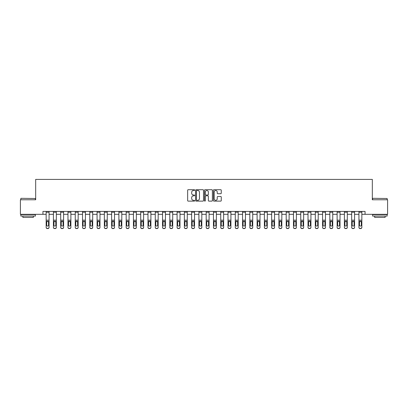 <?xml version="1.0" encoding="UTF-8"?>
<svg xmlns="http://www.w3.org/2000/svg" width="408" height="408" viewBox="0 0 408 408"><rect width="100%" height="100%" fill="white"/><g stroke="black" fill="none" stroke-linecap="round" stroke-linejoin="round"><path stroke-width="0.61" d="M194.687 190.102A0.398 0.398 0 0 0 194.29 189.705L188.221 189.705A0.571 0.571 0 0 0 187.649 190.276L187.649 200.558A0.571 0.571 0 0 0 188.221 201.129L194.29 201.129A0.398 0.398 0 0 0 194.687 200.731A0.398 0.398 0 0 0 194.29 200.328L193.504 200.328A1.826 1.826 0 0 1 191.678 198.502L191.678 197.645A1.826 1.826 0 0 1 193.504 195.815L194.29 195.815A0.398 0.398 0 0 0 194.687 195.417A0.398 0.398 0 0 0 194.29 195.019L193.504 195.019A1.826 1.826 0 0 1 191.678 193.188L191.678 192.331A1.826 1.826 0 0 1 193.504 190.505L194.29 190.505A0.398 0.398 0 0 0 194.687 190.102M220.692 193.734A0.571 0.571 0 0 0 221.264 193.162L221.264 190.276A0.571 0.571 0 0 0 220.692 189.705L213.955 189.705A0.571 0.571 0 0 0 213.384 190.276L213.384 200.558A0.571 0.571 0 0 0 213.955 201.129L220.692 201.129A0.571 0.571 0 0 0 221.264 200.558L221.264 197.074A0.571 0.571 0 0 0 220.692 196.503L217.811 196.503A0.571 0.571 0 0 0 217.24 197.074L217.24 198.803A1.53 1.53 0 0 1 215.71 200.328A1.53 1.53 0 0 1 214.18 198.803L214.18 192.03A1.53 1.53 0 0 1 215.71 190.505A1.53 1.53 0 0 1 217.24 192.03L217.24 193.162A0.571 0.571 0 0 0 217.811 193.734L220.692 193.734M42.952 214.328L20.4 214.328L20.4 199.782L35.675 199.782L35.675 179.413L372.325 179.413L372.325 199.782L387.6 199.782L387.6 214.328L365.048 214.328L365.048 211.421L42.952 211.421L42.952 214.328L46.15 214.328M203.5 190.276A0.571 0.571 0 0 0 202.929 189.705L196.187 189.705A0.571 0.571 0 0 0 195.616 190.276L195.616 200.558A0.571 0.571 0 0 0 196.187 201.129L202.929 201.129A0.571 0.571 0 0 0 203.5 200.558L203.5 190.276M205.071 189.705L211.813 189.705A0.571 0.571 0 0 1 212.384 190.276L212.384 200.558A0.571 0.571 0 0 1 211.813 201.129L208.927 201.129A0.571 0.571 0 0 1 208.355 200.558L208.355 196.386A0.571 0.571 0 0 0 207.784 195.815L205.872 195.815A0.571 0.571 0 0 0 205.3 196.386L205.3 200.731A0.398 0.398 0 0 1 204.898 201.129A0.398 0.398 0 0 1 204.5 200.731L204.5 190.276A0.571 0.571 0 0 1 205.071 189.705M49.062 214.328L53.422 214.328M56.335 214.328L60.7 214.328M63.607 214.328L67.973 214.328M70.885 214.328L75.245 214.328M78.157 214.328L82.523 214.328M85.43 214.328L89.796 214.328M92.703 214.328L97.068 214.328M99.98 214.328L104.346 214.328M107.253 214.328L111.619 214.328M114.526 214.328L118.891 214.328M121.803 214.328L126.169 214.328M129.076 214.328L133.441 214.328M136.349 214.328L140.714 214.328M143.626 214.328L147.987 214.328M150.899 214.328L155.264 214.328M158.171 214.328L162.537 214.328M165.449 214.328L169.81 214.328M172.722 214.328L177.087 214.328M179.994 214.328L184.36 214.328M187.267 214.328L191.632 214.328M194.545 214.328L198.91 214.328M201.817 214.328L206.183 214.328M209.09 214.328L213.455 214.328M216.368 214.328L220.733 214.328M223.64 214.328L228.006 214.328M230.913 214.328L235.278 214.328M238.19 214.328L242.551 214.328M245.463 214.328L249.829 214.328M252.736 214.328L257.101 214.328M260.013 214.328L264.374 214.328M267.286 214.328L271.651 214.328M274.559 214.328L278.924 214.328M281.831 214.328L286.197 214.328M289.109 214.328L293.474 214.328M296.381 214.328L300.747 214.328M303.654 214.328L308.02 214.328M310.932 214.328L315.297 214.328M318.204 214.328L322.57 214.328M325.477 214.328L329.843 214.328M332.755 214.328L337.115 214.328M340.027 214.328L344.393 214.328M347.3 214.328L351.665 214.328M354.577 214.328L358.938 214.328M361.85 214.328L365.048 214.328M196.819 190.505A0.398 0.398 0 0 0 196.416 190.903L196.416 199.93A0.398 0.398 0 0 0 196.819 200.328L197.645 200.328A1.826 1.826 0 0 0 199.471 198.502L199.471 192.331A1.826 1.826 0 0 0 197.645 190.505L196.819 190.505M208.355 192.061A1.53 1.53 0 0 0 206.825 190.531A1.53 1.53 0 0 0 205.3 192.061L205.3 194.448A0.571 0.571 0 0 0 205.872 195.019L207.784 195.019A0.571 0.571 0 0 0 208.355 194.448L208.355 192.061M46.15 211.421L46.15 227.251A1.163 1.153 -0 0 0 47.313 228.404L47.894 228.404A1.163 1.153 -0 0 0 49.062 227.251L49.062 227.434A1.163 1.153 180 0 1 47.894 228.587L47.894 228.404M49.062 221.86L49.062 227.434M46.675 225.17L46.675 222.105L46.675 225.17A0.933 0.923 180 0 0 47.603 226.093A0.933 0.923 180 0 0 48.537 225.17A0.933 0.923 180 0 1 47.603 226.093M46.777 221.677L46.675 222.105L47.603 221.172L46.15 221.677M49.062 211.421L49.062 221.677L47.603 221.172L48.537 222.105L48.537 225.17M49.062 221.677L49.062 227.251M47.313 228.404L47.894 228.587M47.313 228.587A1.163 1.153 180 0 1 46.15 227.434M53.422 211.421L53.422 227.251A1.163 1.153 -0 0 0 54.59 228.404L55.172 228.404A1.163 1.153 -0 0 0 56.335 227.251L56.335 227.434A1.163 1.153 180 0 1 55.172 228.587L55.172 228.404M56.335 221.86L56.335 227.434M55.809 225.354L55.809 225.17A0.933 0.923 180 0 1 54.881 226.093A0.933 0.923 180 0 0 55.809 225.17L55.809 222.034M53.948 225.17L53.948 222.105L53.948 225.17A0.933 0.923 180 0 0 54.881 226.093M54.05 221.677L53.948 222.105L54.881 221.172L53.422 221.677M56.335 211.421L56.335 221.677L54.881 221.172L55.809 222.105M60.7 211.421L60.7 227.251A1.163 1.153 -0 0 0 61.863 228.404L62.444 228.404A1.163 1.153 -0 0 0 63.607 227.251L63.607 227.434A1.163 1.153 180 0 1 62.444 228.587L62.444 228.404M63.607 221.86L63.607 227.434M63.087 225.354L63.087 225.17A0.933 0.923 180 0 1 62.154 226.093A0.933 0.923 180 0 0 63.087 225.17L63.087 222.034M61.22 225.17L61.22 222.105L61.22 225.17A0.933 0.923 180 0 0 62.154 226.093M61.328 221.677L61.22 222.105L62.154 221.172L60.7 221.677M63.607 211.421L63.607 221.677L62.154 221.172L63.087 222.105M67.973 211.421L67.973 227.251A1.163 1.153 -0 0 0 69.136 228.404L69.717 228.404A1.163 1.153 -0 0 0 70.885 227.251L70.885 227.434A1.163 1.153 180 0 1 69.717 228.587L69.717 228.404M70.885 221.86L70.885 227.434M70.36 225.354L70.36 225.17A0.933 0.923 180 0 1 69.426 226.093A0.933 0.923 180 0 0 70.36 225.17L70.36 222.034M68.498 225.17L68.498 222.105L68.498 225.17A0.933 0.923 180 0 0 69.426 226.093M68.6 221.677L68.498 222.105L69.426 221.172L67.973 221.677M70.885 211.421L70.885 221.677L69.426 221.172L70.36 222.105M56.335 221.677L56.335 227.251M54.59 228.404L55.172 228.587M54.59 228.587A1.163 1.153 180 0 1 53.422 227.434M63.607 221.677L63.607 227.251M61.863 228.404L62.444 228.587M61.863 228.587A1.163 1.153 180 0 1 60.7 227.434M70.885 221.677L70.885 227.251M69.136 228.404L69.717 228.587M69.136 228.587A1.163 1.153 180 0 1 67.973 227.434M75.245 211.421L75.245 227.251A1.163 1.153 -0 0 0 76.413 228.404L76.995 228.404A1.163 1.153 -0 0 0 78.157 227.251L78.157 227.434A1.163 1.153 180 0 1 76.995 228.587L76.995 228.404M78.157 221.86L78.157 227.434M77.632 225.354L77.632 225.17A0.933 0.923 180 0 1 76.704 226.093A0.933 0.923 180 0 0 77.632 225.17L77.632 222.034M75.771 225.17L75.771 222.105L75.771 225.17A0.933 0.923 180 0 0 76.704 226.093M75.873 221.677L75.771 222.105L76.704 221.172L75.245 221.677M78.157 211.421L78.157 221.677L76.704 221.172L77.632 222.105M78.157 221.677L78.157 227.251M76.413 228.404L76.995 228.587M76.413 228.587A1.163 1.153 180 0 1 75.245 227.434M21.012 198.324L35.384 198.502L21.012 198.324M28.111 216.077L20.839 216.077L20.839 214.618L35.384 214.618L35.384 216.077L28.111 216.077M33.349 216.077L33.349 217.413L22.873 217.413L22.873 216.077M372.79 198.324L387.161 198.502L372.79 198.324M379.889 216.077L372.616 216.077L372.616 214.618L387.161 214.618L387.161 216.077L379.889 216.077M385.127 216.077L385.127 217.413L374.651 217.413L374.651 216.077M82.523 211.421L82.523 227.251A1.163 1.153 -0 0 0 83.686 228.404L84.267 228.404A1.163 1.153 -0 0 0 85.43 227.251L85.43 227.434A1.163 1.153 180 0 1 84.267 228.587L84.267 228.404M85.43 221.86L85.43 227.434M84.905 225.354L84.905 225.17A0.933 0.923 180 0 1 83.977 226.093A0.933 0.923 180 0 0 84.905 225.17L84.905 222.034M83.043 225.17L83.043 222.105L83.043 225.17A0.933 0.923 180 0 0 83.977 226.093M83.15 221.677L83.043 222.105L83.977 221.172L82.523 221.677M85.43 211.421L85.43 221.677L83.977 221.172L84.905 222.105M89.796 211.421L89.796 227.251A1.163 1.153 -0 0 0 90.959 228.404L91.54 228.404A1.163 1.153 -0 0 0 92.703 227.251L92.703 227.434A1.163 1.153 180 0 1 91.54 228.587L91.54 228.404M92.703 221.86L92.703 227.434M92.183 225.354L92.183 225.17A0.933 0.923 180 0 1 91.249 226.093A0.933 0.923 180 0 0 92.183 225.17L92.183 222.034M90.321 225.17L90.321 222.105L90.321 225.17A0.933 0.923 180 0 0 91.249 226.093M90.423 221.677L90.321 222.105L91.249 221.172L89.796 221.677M92.703 211.421L92.703 221.677L91.249 221.172L92.183 222.105M97.068 211.421L97.068 227.251A1.163 1.153 -0 0 0 98.231 228.404L98.818 228.404A1.163 1.153 -0 0 0 99.98 227.251L99.98 227.434A1.163 1.153 180 0 1 98.818 228.587L98.818 228.404M99.98 221.86L99.98 227.434M99.455 225.354L99.455 225.17A0.933 0.923 180 0 1 98.527 226.093A0.933 0.923 180 0 0 99.455 225.17L99.455 222.034M97.594 225.17L97.594 222.105L97.594 225.17A0.933 0.923 180 0 0 98.527 226.093M97.696 221.677L97.594 222.105L98.527 221.172L97.068 221.677M99.98 211.421L99.98 221.677L98.527 221.172L99.455 222.105M104.346 211.421L104.346 227.251A1.163 1.153 -0 0 0 105.509 228.404L106.09 228.404A1.163 1.153 -0 0 0 107.253 227.251L107.253 227.434A1.163 1.153 180 0 1 106.09 228.587L106.09 228.404M107.253 221.86L107.253 227.434M106.728 225.354L106.728 225.17A0.933 0.923 180 0 1 105.799 226.093A0.933 0.923 180 0 0 106.728 225.17L106.728 222.034M104.866 225.17L104.866 222.105L104.866 225.17A0.933 0.923 180 0 0 105.799 226.093M104.968 221.677L104.866 222.105L105.799 221.172L104.346 221.677M107.253 211.421L107.253 221.677L105.799 221.172L106.728 222.105M111.619 211.421L111.619 227.251A1.163 1.153 -0 0 0 112.781 228.404L113.363 228.404A1.163 1.153 -0 0 0 114.526 227.251L114.526 227.434A1.163 1.153 180 0 1 113.363 228.587L113.363 228.404M114.526 221.86L114.526 227.434M114.005 225.354L114.005 225.17A0.933 0.923 180 0 1 113.072 226.093A0.933 0.923 180 0 0 114.005 225.17L114.005 222.034M112.144 225.17L112.144 222.105L112.144 225.17A0.933 0.923 180 0 0 113.072 226.093M112.246 221.677L112.144 222.105L113.072 221.172L111.619 221.677M114.526 211.421L114.526 221.677L113.072 221.172L114.005 222.105M85.43 221.677L85.43 227.251M83.686 228.404L84.267 228.587M83.686 228.587A1.163 1.153 180 0 1 82.523 227.434M92.703 221.677L92.703 227.251M90.959 228.404L91.54 228.587M90.959 228.587A1.163 1.153 180 0 1 89.796 227.434M99.98 221.677L99.98 227.251M98.231 228.404L98.818 228.587M98.231 228.587A1.163 1.153 180 0 1 97.068 227.434M107.253 221.677L107.253 227.251M105.509 228.404L106.09 228.587M105.509 228.587A1.163 1.153 180 0 1 104.346 227.434M114.526 221.677L114.526 227.251M112.781 228.404L113.363 228.587M112.781 228.587A1.163 1.153 180 0 1 111.619 227.434M118.891 211.421L118.891 227.251A1.163 1.153 -0 0 0 120.054 228.404L120.641 228.404A1.163 1.153 -0 0 0 121.803 227.251L121.803 227.434A1.163 1.153 180 0 1 120.641 228.587L120.641 228.404M121.803 221.86L121.803 227.434M121.278 225.354L121.278 225.17A0.933 0.923 180 0 1 120.345 226.093A0.933 0.923 180 0 0 121.278 225.17L121.278 222.034M119.416 225.17L119.416 222.105L119.416 225.17A0.933 0.923 180 0 0 120.345 226.093M119.519 221.677L119.416 222.105L120.345 221.172L118.891 221.677M121.803 211.421L121.803 221.677L120.345 221.172L121.278 222.105M121.803 221.677L121.803 227.251M120.054 228.404L120.641 228.587M120.054 228.587A1.163 1.153 180 0 1 118.891 227.434M126.169 211.421L126.169 227.251A1.163 1.153 -0 0 0 127.332 228.404L127.913 228.404A1.163 1.153 -0 0 0 129.076 227.251L129.076 227.434A1.163 1.153 180 0 1 127.913 228.587L127.913 228.404M129.076 221.86L129.076 227.434M128.551 225.354L128.551 225.17A0.933 0.923 180 0 1 127.622 226.093A0.933 0.923 180 0 0 128.551 225.17L128.551 222.034M126.689 225.17L126.689 222.105L126.689 225.17A0.933 0.923 180 0 0 127.622 226.093M126.791 221.677L126.689 222.105L127.622 221.172L126.169 221.677M129.076 211.421L129.076 221.677L127.622 221.172L128.551 222.105M129.076 221.677L129.076 227.251M127.332 228.404L127.913 228.587M127.332 228.587A1.163 1.153 180 0 1 126.169 227.434M133.441 211.421L133.441 227.251A1.163 1.153 -0 0 0 134.604 228.404L135.186 228.404A1.163 1.153 -0 0 0 136.349 227.251L136.349 227.434A1.163 1.153 180 0 1 135.186 228.587L135.186 228.404M136.349 221.86L136.349 227.434M135.828 225.354L135.828 225.17A0.933 0.923 180 0 1 134.895 226.093A0.933 0.923 180 0 0 135.828 225.17L135.828 222.034M133.967 225.17L133.967 222.105L133.967 225.17A0.933 0.923 180 0 0 134.895 226.093M134.069 221.677L133.967 222.105L134.895 221.172L133.441 221.677M136.349 211.421L136.349 221.677L134.895 221.172L135.828 222.105M136.349 221.677L136.349 227.251M134.604 228.404L135.186 228.587M134.604 228.587A1.163 1.153 180 0 1 133.441 227.434M140.714 211.421L140.714 227.251A1.163 1.153 -0 0 0 141.877 228.404L142.458 228.404A1.163 1.153 -0 0 0 143.626 227.251L143.626 227.434A1.163 1.153 180 0 1 142.458 228.587L142.458 228.404M143.626 221.86L143.626 227.434M143.101 225.354L143.101 225.17A0.933 0.923 180 0 1 142.168 226.093A0.933 0.923 180 0 0 143.101 225.17L143.101 222.034M141.239 225.17L141.239 222.105L141.239 225.17A0.933 0.923 180 0 0 142.168 226.093M141.341 221.677L141.239 222.105L142.168 221.172L140.714 221.677M143.626 211.421L143.626 221.677L142.168 221.172L143.101 222.105M143.626 221.677L143.626 227.251M141.877 228.404L142.458 228.587M141.877 228.587A1.163 1.153 180 0 1 140.714 227.434M147.987 211.421L147.987 227.251A1.163 1.153 -0 0 0 149.155 228.404L149.736 228.404A1.163 1.153 -0 0 0 150.899 227.251L150.899 227.434A1.163 1.153 180 0 1 149.736 228.587L149.736 228.404M150.899 221.86L150.899 227.434M150.374 225.354L150.374 225.17A0.933 0.923 180 0 1 149.445 226.093A0.933 0.923 180 0 0 150.374 225.17L150.374 222.034M148.512 225.17L148.512 222.105L148.512 225.17A0.933 0.923 180 0 0 149.445 226.093M148.614 221.677L148.512 222.105L149.445 221.172L147.987 221.677M150.899 211.421L150.899 221.677L149.445 221.172L150.374 222.105M150.899 221.677L150.899 227.251M149.155 228.404L149.736 228.587M149.155 228.587A1.163 1.153 180 0 1 147.987 227.434M155.264 211.421L155.264 227.251A1.163 1.153 -0 0 0 156.427 228.404L157.009 228.404A1.163 1.153 -0 0 0 158.171 227.251L158.171 227.434A1.163 1.153 180 0 1 157.009 228.587L157.009 228.404M158.171 221.86L158.171 227.434M157.651 225.354L157.651 225.17A0.933 0.923 180 0 1 156.718 226.093A0.933 0.923 180 0 0 157.651 225.17L157.651 222.034M155.785 225.17L155.785 222.105L155.785 225.17A0.933 0.923 180 0 0 156.718 226.093M155.892 221.677L155.785 222.105L156.718 221.172L155.264 221.677M158.171 211.421L158.171 221.677L156.718 221.172L157.651 222.105M158.171 221.677L158.171 227.251M156.427 228.404L157.009 228.587M156.427 228.587A1.163 1.153 180 0 1 155.264 227.434M162.537 211.421L162.537 227.251A1.163 1.153 -0 0 0 163.7 228.404L164.281 228.404A1.163 1.153 -0 0 0 165.449 227.251L165.449 227.434A1.163 1.153 180 0 1 164.281 228.587L164.281 228.404M165.449 221.86L165.449 227.434M164.924 225.354L164.924 225.17A0.933 0.923 180 0 1 163.99 226.093A0.933 0.923 180 0 0 164.924 225.17L164.924 222.034M163.062 225.17L163.062 222.105L163.062 225.17A0.933 0.923 180 0 0 163.99 226.093M163.164 221.677L163.062 222.105L163.99 221.172L162.537 221.677M165.449 211.421L165.449 221.677L163.99 221.172L164.924 222.105M169.81 211.421L169.81 227.251A1.163 1.153 -0 0 0 170.977 228.404L171.559 228.404A1.163 1.153 -0 0 0 172.722 227.251L172.722 227.434A1.163 1.153 180 0 1 171.559 228.587L171.559 228.404M172.722 221.86L172.722 227.434M172.196 225.354L172.196 225.17A0.933 0.923 180 0 1 171.268 226.093A0.933 0.923 180 0 0 172.196 225.17L172.196 222.034M170.335 225.17L170.335 222.105L170.335 225.17A0.933 0.923 180 0 0 171.268 226.093M170.437 221.677L170.335 222.105L171.268 221.172L169.81 221.677M172.722 211.421L172.722 221.677L171.268 221.172L172.196 222.105M177.087 211.421L177.087 227.251A1.163 1.153 -0 0 0 178.25 228.404L178.832 228.404A1.163 1.153 -0 0 0 179.994 227.251L179.994 227.434A1.163 1.153 180 0 1 178.832 228.587L178.832 228.404M179.994 221.86L179.994 227.434M179.469 225.354L179.469 225.17A0.933 0.923 180 0 1 178.541 226.093A0.933 0.923 180 0 0 179.469 225.17L179.469 222.034M177.608 225.17L177.608 222.105L177.608 225.17A0.933 0.923 180 0 0 178.541 226.093M177.715 221.677L177.608 222.105L178.541 221.172L177.087 221.677M179.994 211.421L179.994 221.677L178.541 221.172L179.469 222.105M184.36 211.421L184.36 227.251A1.163 1.153 -0 0 0 185.523 228.404L186.104 228.404A1.163 1.153 -0 0 0 187.267 227.251L187.267 227.434A1.163 1.153 180 0 1 186.104 228.587L186.104 228.404M187.267 221.86L187.267 227.434M186.747 225.354L186.747 225.17A0.933 0.923 180 0 1 185.813 226.093A0.933 0.923 180 0 0 186.747 225.17L186.747 222.034M184.885 225.17L184.885 222.105L184.885 225.17A0.933 0.923 180 0 0 185.813 226.093M184.987 221.677L184.885 222.105L185.813 221.172L184.36 221.677M187.267 211.421L187.267 221.677L185.813 221.172L186.747 222.105M191.632 211.421L191.632 227.251A1.163 1.153 -0 0 0 192.795 228.404L193.382 228.404A1.163 1.153 -0 0 0 194.545 227.251L194.545 227.434A1.163 1.153 180 0 1 193.382 228.587L193.382 228.404M194.545 221.86L194.545 227.434M194.019 225.354L194.019 225.17A0.933 0.923 180 0 1 193.091 226.093A0.933 0.923 180 0 0 194.019 225.17L194.019 222.034M192.158 225.17L192.158 222.105L192.158 225.17A0.933 0.923 180 0 0 193.091 226.093M192.26 221.677L192.158 222.105L193.091 221.172L191.632 221.677M194.545 211.421L194.545 221.677L193.091 221.172L194.019 222.105M198.91 211.421L198.91 227.251A1.163 1.153 -0 0 0 200.073 228.404L200.654 228.404A1.163 1.153 -0 0 0 201.817 227.251L201.817 227.434A1.163 1.153 180 0 1 200.654 228.587L200.654 228.404M201.817 221.86L201.817 227.434M201.292 225.354L201.292 225.17A0.933 0.923 180 0 1 200.364 226.093A0.933 0.923 180 0 0 201.292 225.17L201.292 222.034M199.43 225.17L199.43 222.105L199.43 225.17A0.933 0.923 180 0 0 200.364 226.093M199.532 221.677L199.43 222.105L200.364 221.172L198.91 221.677M201.817 211.421L201.817 221.677L200.364 221.172L201.292 222.105M206.183 211.421L206.183 227.251A1.163 1.153 -0 0 0 207.346 228.404L207.927 228.404A1.163 1.153 -0 0 0 209.09 227.251L209.09 227.434A1.163 1.153 180 0 1 207.927 228.587L207.927 228.404M209.09 221.86L209.09 227.434M208.57 225.354L208.57 225.17A0.933 0.923 180 0 1 207.636 226.093A0.933 0.923 180 0 0 208.57 225.17L208.57 222.034M206.708 225.17L206.708 222.105L206.708 225.17A0.933 0.923 180 0 0 207.636 226.093M206.81 221.677L206.708 222.105L207.636 221.172L206.183 221.677M209.09 211.421L209.09 221.677L207.636 221.172L208.57 222.105M213.455 211.421L213.455 227.251A1.163 1.153 -0 0 0 214.618 228.404L215.205 228.404A1.163 1.153 -0 0 0 216.368 227.251L216.368 227.434A1.163 1.153 180 0 1 215.205 228.587L215.205 228.404M216.368 221.86L216.368 227.434M215.842 225.354L215.842 225.17A0.933 0.923 180 0 1 214.909 226.093A0.933 0.923 180 0 0 215.842 225.17L215.842 222.034M213.981 225.17L213.981 222.105L213.981 225.17A0.933 0.923 180 0 0 214.909 226.093M214.083 221.677L213.981 222.105L214.909 221.172L213.455 221.677M216.368 211.421L216.368 221.677L214.909 221.172L215.842 222.105M220.733 211.421L220.733 227.251A1.163 1.153 -0 0 0 221.896 228.404L222.477 228.404A1.163 1.153 -0 0 0 223.64 227.251L223.64 227.434A1.163 1.153 180 0 1 222.477 228.587L222.477 228.404M223.64 221.86L223.64 227.434M223.115 225.354L223.115 225.17A0.933 0.923 180 0 1 222.187 226.093A0.933 0.923 180 0 0 223.115 225.17L223.115 222.034M221.253 225.17L221.253 222.105L221.253 225.17A0.933 0.923 180 0 0 222.187 226.093M221.355 221.677L221.253 222.105L222.187 221.172L220.733 221.677M223.64 211.421L223.64 221.677L222.187 221.172L223.115 222.105M228.006 211.421L228.006 227.251A1.163 1.153 -0 0 0 229.169 228.404L229.75 228.404A1.163 1.153 -0 0 0 230.913 227.251L230.913 227.434A1.163 1.153 180 0 1 229.75 228.587L229.75 228.404M230.913 221.86L230.913 227.434M230.393 225.354L230.393 225.17A0.933 0.923 180 0 1 229.459 226.093A0.933 0.923 180 0 0 230.393 225.17L230.393 222.034M228.531 225.17L228.531 222.105L228.531 225.17A0.933 0.923 180 0 0 229.459 226.093M228.633 221.677L228.531 222.105L229.459 221.172L228.006 221.677M230.913 211.421L230.913 221.677L229.459 221.172L230.393 222.105M235.278 211.421L235.278 227.251A1.163 1.153 -0 0 0 236.441 228.404L237.023 228.404A1.163 1.153 -0 0 0 238.19 227.251L238.19 227.434A1.163 1.153 180 0 1 237.023 228.587L237.023 228.404M238.19 221.86L238.19 227.434M237.665 225.354L237.665 225.17A0.933 0.923 180 0 1 236.732 226.093A0.933 0.923 180 0 0 237.665 225.17L237.665 222.034M235.804 225.17L235.804 222.105L235.804 225.17A0.933 0.923 180 0 0 236.732 226.093M235.906 221.677L235.804 222.105L236.732 221.172L235.278 221.677M238.19 211.421L238.19 221.677L236.732 221.172L237.665 222.105M242.551 211.421L242.551 227.251A1.163 1.153 -0 0 0 243.719 228.404L244.3 228.404A1.163 1.153 -0 0 0 245.463 227.251L245.463 227.434A1.163 1.153 180 0 1 244.3 228.587L244.3 228.404M245.463 221.86L245.463 227.434M244.938 225.354L244.938 225.17A0.933 0.923 180 0 1 244.01 226.093A0.933 0.923 180 0 0 244.938 225.17L244.938 222.034M243.076 225.17L243.076 222.105L243.076 225.17A0.933 0.923 180 0 0 244.01 226.093M243.178 221.677L243.076 222.105L244.01 221.172L242.551 221.677M245.463 211.421L245.463 221.677L244.01 221.172L244.938 222.105M249.829 211.421L249.829 227.251A1.163 1.153 -0 0 0 250.991 228.404L251.573 228.404A1.163 1.153 -0 0 0 252.736 227.251L252.736 227.434A1.163 1.153 180 0 1 251.573 228.587L251.573 228.404M252.736 221.86L252.736 227.434M252.215 225.354L252.215 225.17A0.933 0.923 180 0 1 251.282 226.093A0.933 0.923 180 0 0 252.215 225.17L252.215 222.034M250.349 225.17L250.349 222.105L250.349 225.17A0.933 0.923 180 0 0 251.282 226.093M250.456 221.677L250.349 222.105L251.282 221.172L249.829 221.677M252.736 211.421L252.736 221.677L251.282 221.172L252.215 222.105M257.101 211.421L257.101 227.251A1.163 1.153 -0 0 0 258.264 228.404L258.845 228.404A1.163 1.153 -0 0 0 260.013 227.251L260.013 227.434A1.163 1.153 180 0 1 258.845 228.587L258.845 228.404M260.013 221.86L260.013 227.434M259.488 225.354L259.488 225.17A0.933 0.923 180 0 1 258.555 226.093A0.933 0.923 180 0 0 259.488 225.17L259.488 222.034M257.626 225.17L257.626 222.105L257.626 225.17A0.933 0.923 180 0 0 258.555 226.093M257.728 221.677L257.626 222.105L258.555 221.172L257.101 221.677M260.013 211.421L260.013 221.677L258.555 221.172L259.488 222.105M264.374 211.421L264.374 227.251A1.163 1.153 -0 0 0 265.542 228.404L266.123 228.404A1.163 1.153 -0 0 0 267.286 227.251L267.286 227.434A1.163 1.153 180 0 1 266.123 228.587L266.123 228.404M267.286 221.86L267.286 227.434M266.761 225.354L266.761 225.17A0.933 0.923 180 0 1 265.832 226.093A0.933 0.923 180 0 0 266.761 225.17L266.761 222.034M264.899 225.17L264.899 222.105L264.899 225.17A0.933 0.923 180 0 0 265.832 226.093M265.001 221.677L264.899 222.105L265.832 221.172L264.374 221.677M267.286 211.421L267.286 221.677L265.832 221.172L266.761 222.105M271.651 211.421L271.651 227.251A1.163 1.153 -0 0 0 272.814 228.404L273.396 228.404A1.163 1.153 -0 0 0 274.559 227.251L274.559 227.434A1.163 1.153 180 0 1 273.396 228.587L273.396 228.404M274.559 221.86L274.559 227.434M274.033 225.354L274.033 225.17A0.933 0.923 180 0 1 273.105 226.093A0.933 0.923 180 0 0 274.033 225.17L274.033 222.034M272.172 225.17L272.172 222.105L272.172 225.17A0.933 0.923 180 0 0 273.105 226.093M272.279 221.677L272.172 222.105L273.105 221.172L271.651 221.677M274.559 211.421L274.559 221.677L273.105 221.172L274.033 222.105M278.924 211.421L278.924 227.251A1.163 1.153 -0 0 0 280.087 228.404L280.668 228.404A1.163 1.153 -0 0 0 281.831 227.251L281.831 227.434A1.163 1.153 180 0 1 280.668 228.587L280.668 228.404M281.831 221.86L281.831 227.434M281.311 225.354L281.311 225.17A0.933 0.923 180 0 1 280.378 226.093A0.933 0.923 180 0 0 281.311 225.17L281.311 222.034M279.449 225.17L279.449 222.105L279.449 225.17A0.933 0.923 180 0 0 280.378 226.093M279.551 221.677L279.449 222.105L280.378 221.172L278.924 221.677M281.831 211.421L281.831 221.677L280.378 221.172L281.311 222.105M286.197 211.421L286.197 227.251A1.163 1.153 -0 0 0 287.36 228.404L287.946 228.404A1.163 1.153 -0 0 0 289.109 227.251L289.109 227.434A1.163 1.153 180 0 1 287.946 228.587L287.946 228.404M289.109 221.86L289.109 227.434M288.584 225.354L288.584 225.17A0.933 0.923 180 0 1 287.655 226.093A0.933 0.923 180 0 0 288.584 225.17L288.584 222.034M286.722 225.17L286.722 222.105L286.722 225.17A0.933 0.923 180 0 0 287.655 226.093M286.824 221.677L286.722 222.105L287.655 221.172L286.197 221.677M289.109 211.421L289.109 221.677L287.655 221.172L288.584 222.105M165.449 221.677L165.449 227.251M163.7 228.404L164.281 228.587M163.7 228.587A1.163 1.153 180 0 1 162.537 227.434M172.722 221.677L172.722 227.251M170.977 228.404L171.559 228.587M170.977 228.587A1.163 1.153 180 0 1 169.81 227.434M179.994 221.677L179.994 227.251M178.25 228.404L178.832 228.587M178.25 228.587A1.163 1.153 180 0 1 177.087 227.434M187.267 221.677L187.267 227.251M185.523 228.404L186.104 228.587M185.523 228.587A1.163 1.153 180 0 1 184.36 227.434M194.545 221.677L194.545 227.251M192.795 228.404L193.382 228.587M192.795 228.587A1.163 1.153 180 0 1 191.632 227.434M201.817 221.677L201.817 227.251M200.073 228.404L200.654 228.587M200.073 228.587A1.163 1.153 180 0 1 198.91 227.434M209.09 221.677L209.09 227.251M207.346 228.404L207.927 228.587M207.346 228.587A1.163 1.153 180 0 1 206.183 227.434M216.368 221.677L216.368 227.251M214.618 228.404L215.205 228.587M214.618 228.587A1.163 1.153 180 0 1 213.455 227.434M223.64 221.677L223.64 227.251M221.896 228.404L222.477 228.587M221.896 228.587A1.163 1.153 180 0 1 220.733 227.434M230.913 221.677L230.913 227.251M229.169 228.404L229.75 228.587M229.169 228.587A1.163 1.153 180 0 1 228.006 227.434M238.19 221.677L238.19 227.251M236.441 228.404L237.023 228.587M236.441 228.587A1.163 1.153 180 0 1 235.278 227.434M245.463 221.677L245.463 227.251M243.719 228.404L244.3 228.587M243.719 228.587A1.163 1.153 180 0 1 242.551 227.434M252.736 221.677L252.736 227.251M250.991 228.404L251.573 228.587M250.991 228.587A1.163 1.153 180 0 1 249.829 227.434M260.013 221.677L260.013 227.251M258.264 228.404L258.845 228.587M258.264 228.587A1.163 1.153 180 0 1 257.101 227.434M267.286 221.677L267.286 227.251M265.542 228.404L266.123 228.587M265.542 228.587A1.163 1.153 180 0 1 264.374 227.434M274.559 221.677L274.559 227.251M272.814 228.404L273.396 228.587M272.814 228.587A1.163 1.153 180 0 1 271.651 227.434M281.831 221.677L281.831 227.251M280.087 228.404L280.668 228.587M280.087 228.587A1.163 1.153 180 0 1 278.924 227.434M289.109 221.677L289.109 227.251M287.36 228.404L287.946 228.587M287.36 228.587A1.163 1.153 180 0 1 286.197 227.434M293.474 211.421L293.474 227.251A1.163 1.153 -0 0 0 294.637 228.404L295.219 228.404A1.163 1.153 -0 0 0 296.381 227.251L296.381 227.434A1.163 1.153 180 0 1 295.219 228.587L295.219 228.404M296.381 221.86L296.381 227.434M295.856 225.354L295.856 225.17A0.933 0.923 180 0 1 294.928 226.093A0.933 0.923 180 0 0 295.856 225.17L295.856 222.034M293.995 225.17L293.995 222.105L293.995 225.17A0.933 0.923 180 0 0 294.928 226.093M294.097 221.677L293.995 222.105L294.928 221.172L293.474 221.677M296.381 211.421L296.381 221.677L294.928 221.172L295.856 222.105M296.381 221.677L296.381 227.251M294.637 228.404L295.219 228.587M294.637 228.587A1.163 1.153 180 0 1 293.474 227.434M300.747 211.421L300.747 227.251A1.163 1.153 -0 0 0 301.91 228.404L302.491 228.404A1.163 1.153 -0 0 0 303.654 227.251L303.654 227.434A1.163 1.153 180 0 1 302.491 228.587L302.491 228.404M303.654 221.86L303.654 227.434M303.134 225.354L303.134 225.17A0.933 0.923 180 0 1 302.2 226.093A0.933 0.923 180 0 0 303.134 225.17L303.134 222.034M301.272 225.17L301.272 222.105L301.272 225.17A0.933 0.923 180 0 0 302.2 226.093M301.374 221.677L301.272 222.105L302.2 221.172L300.747 221.677M303.654 211.421L303.654 221.677L302.2 221.172L303.134 222.105M303.654 221.677L303.654 227.251M301.91 228.404L302.491 228.587M301.91 228.587A1.163 1.153 180 0 1 300.747 227.434M308.02 211.421L308.02 227.251A1.163 1.153 -0 0 0 309.182 228.404L309.769 228.404A1.163 1.153 -0 0 0 310.932 227.251L310.932 227.434A1.163 1.153 180 0 1 309.769 228.587L309.769 228.404M310.932 221.86L310.932 227.434M310.406 225.354L310.406 225.17A0.933 0.923 180 0 1 309.473 226.093A0.933 0.923 180 0 0 310.406 225.17L310.406 222.034M308.545 225.17L308.545 222.105L308.545 225.17A0.933 0.923 180 0 0 309.473 226.093M308.647 221.677L308.545 222.105L309.473 221.172L308.02 221.677M310.932 211.421L310.932 221.677L309.473 221.172L310.406 222.105M310.932 221.677L310.932 227.251M309.182 228.404L309.769 228.587M309.182 228.587A1.163 1.153 180 0 1 308.02 227.434M315.297 211.421L315.297 227.251A1.163 1.153 -0 0 0 316.46 228.404L317.041 228.404A1.163 1.153 -0 0 0 318.204 227.251L318.204 227.434A1.163 1.153 180 0 1 317.041 228.587L317.041 228.404M318.204 221.86L318.204 227.434M317.679 225.354L317.679 225.17A0.933 0.923 180 0 1 316.751 226.093A0.933 0.923 180 0 0 317.679 225.17L317.679 222.034M315.817 225.17L315.817 222.105L315.817 225.17A0.933 0.923 180 0 0 316.751 226.093M315.92 221.677L315.817 222.105L316.751 221.172L315.297 221.677M318.204 211.421L318.204 221.677L316.751 221.172L317.679 222.105M318.204 221.677L318.204 227.251M316.46 228.404L317.041 228.587M316.46 228.587A1.163 1.153 180 0 1 315.297 227.434M322.57 211.421L322.57 227.251A1.163 1.153 -0 0 0 323.733 228.404L324.314 228.404A1.163 1.153 -0 0 0 325.477 227.251L325.477 227.434A1.163 1.153 180 0 1 324.314 228.587L324.314 228.404M325.477 221.86L325.477 227.434M324.957 225.354L324.957 225.17A0.933 0.923 180 0 1 324.023 226.093A0.933 0.923 180 0 0 324.957 225.17L324.957 222.034M323.095 225.17L323.095 222.105L323.095 225.17A0.933 0.923 180 0 0 324.023 226.093M323.197 221.677L323.095 222.105L324.023 221.172L322.57 221.677M325.477 211.421L325.477 221.677L324.023 221.172L324.957 222.105M325.477 221.677L325.477 227.251M323.733 228.404L324.314 228.587M323.733 228.587A1.163 1.153 180 0 1 322.57 227.434M329.843 211.421L329.843 227.251A1.163 1.153 -0 0 0 331.005 228.404L331.587 228.404A1.163 1.153 -0 0 0 332.755 227.251L332.755 227.434A1.163 1.153 180 0 1 331.587 228.587L331.587 228.404M332.755 221.86L332.755 227.434M332.229 225.354L332.229 225.17A0.933 0.923 180 0 1 331.296 226.093A0.933 0.923 180 0 0 332.229 225.17L332.229 222.034M330.368 225.17L330.368 222.105L330.368 225.17A0.933 0.923 180 0 0 331.296 226.093M330.47 221.677L330.368 222.105L331.296 221.172L329.843 221.677M332.755 211.421L332.755 221.677L331.296 221.172L332.229 222.105M332.755 221.677L332.755 227.251M331.005 228.404L331.587 228.587M331.005 228.587A1.163 1.153 180 0 1 329.843 227.434M337.115 211.421L337.115 227.251A1.163 1.153 -0 0 0 338.283 228.404L338.864 228.404A1.163 1.153 -0 0 0 340.027 227.251L340.027 227.434A1.163 1.153 180 0 1 338.864 228.587L338.864 228.404M340.027 221.86L340.027 227.434M339.502 225.354L339.502 225.17A0.933 0.923 180 0 1 338.574 226.093A0.933 0.923 180 0 0 339.502 225.17L339.502 222.034M337.64 225.17L337.64 222.105L337.64 225.17A0.933 0.923 180 0 0 338.574 226.093M337.742 221.677L337.64 222.105L338.574 221.172L337.115 221.677M340.027 211.421L340.027 221.677L338.574 221.172L339.502 222.105M340.027 221.677L340.027 227.251M338.283 228.404L338.864 228.587M338.283 228.587A1.163 1.153 180 0 1 337.115 227.434M344.393 211.421L344.393 227.251A1.163 1.153 -0 0 0 345.556 228.404L346.137 228.404A1.163 1.153 -0 0 0 347.3 227.251L347.3 227.434A1.163 1.153 180 0 1 346.137 228.587L346.137 228.404M347.3 221.86L347.3 227.434M346.78 225.354L346.78 225.17A0.933 0.923 180 0 1 345.846 226.093A0.933 0.923 180 0 0 346.78 225.17L346.78 222.034M344.913 225.17L344.913 222.105L344.913 225.17A0.933 0.923 180 0 0 345.846 226.093M345.02 221.677L344.913 222.105L345.846 221.172L344.393 221.677M347.3 211.421L347.3 221.677L345.846 221.172L346.78 222.105M347.3 221.677L347.3 227.251M345.556 228.404L346.137 228.587M345.556 228.587A1.163 1.153 180 0 1 344.393 227.434M351.665 211.421L351.665 227.251A1.163 1.153 -0 0 0 352.828 228.404L353.41 228.404A1.163 1.153 -0 0 0 354.577 227.251L354.577 227.434A1.163 1.153 180 0 1 353.41 228.587L353.41 228.404M354.577 221.86L354.577 227.434M354.052 225.354L354.052 225.17A0.933 0.923 180 0 1 353.119 226.093A0.933 0.923 180 0 0 354.052 225.17L354.052 222.034M352.191 225.17L352.191 222.105L352.191 225.17A0.933 0.923 180 0 0 353.119 226.093M352.293 221.677L352.191 222.105L353.119 221.172L351.665 221.677M354.577 211.421L354.577 221.677L353.119 221.172L354.052 222.105M354.577 221.677L354.577 227.251M352.828 228.404L353.41 228.587M352.828 228.587A1.163 1.153 180 0 1 351.665 227.434M358.938 211.421L358.938 227.251A1.163 1.153 -0 0 0 360.106 228.404L360.687 228.404A1.163 1.153 -0 0 0 361.85 227.251L361.85 227.434A1.163 1.153 180 0 1 360.687 228.587L360.687 228.404M361.85 221.86L361.85 227.434M361.325 225.354L361.325 225.17A0.933 0.923 180 0 1 360.397 226.093A0.933 0.923 180 0 0 361.325 225.17L361.325 222.034M359.463 225.17L359.463 222.105L359.463 225.17A0.933 0.923 180 0 0 360.397 226.093M359.565 221.677L359.463 222.105L360.397 221.172L358.938 221.677M361.85 211.421L361.85 221.677L360.397 221.172L361.325 222.105M361.85 221.677L361.85 227.251M360.106 228.404L360.687 228.587M360.106 228.587A1.163 1.153 180 0 1 358.938 227.434M46.15 220.172L49.062 220.172M46.15 212.216L49.062 212.216M53.422 220.172L56.335 220.172M53.422 212.216L56.335 212.216M60.7 220.172L63.607 220.172M60.7 212.216L63.607 212.216M67.973 220.172L70.885 220.172M67.973 212.216L70.885 212.216M75.245 220.172L78.157 220.172M75.245 212.216L78.157 212.216M82.523 220.172L85.43 220.172M82.523 212.216L85.43 212.216M89.796 220.172L92.703 220.172M89.796 212.216L92.703 212.216M97.068 220.172L99.98 220.172M97.068 212.216L99.98 212.216M104.346 220.172L107.253 220.172M104.346 212.216L107.253 212.216M111.619 220.172L114.526 220.172M111.619 212.216L114.526 212.216M118.891 220.172L121.803 220.172M118.891 212.216L121.803 212.216M126.169 220.172L129.076 220.172M126.169 212.216L129.076 212.216M133.441 220.172L136.349 220.172M133.441 212.216L136.349 212.216M140.714 220.172L143.626 220.172M140.714 212.216L143.626 212.216M147.987 220.172L150.899 220.172M147.987 212.216L150.899 212.216M155.264 220.172L158.171 220.172M155.264 212.216L158.171 212.216M162.537 220.172L165.449 220.172M162.537 212.216L165.449 212.216M169.81 220.172L172.722 220.172M169.81 212.216L172.722 212.216M177.087 220.172L179.994 220.172M177.087 212.216L179.994 212.216M184.36 220.172L187.267 220.172M184.36 212.216L187.267 212.216M191.632 220.172L194.545 220.172M191.632 212.216L194.545 212.216M198.91 220.172L201.817 220.172M198.91 212.216L201.817 212.216M206.183 220.172L209.09 220.172M206.183 212.216L209.09 212.216M213.455 220.172L216.368 220.172M213.455 212.216L216.368 212.216M220.733 220.172L223.64 220.172M220.733 212.216L223.64 212.216M228.006 220.172L230.913 220.172M228.006 212.216L230.913 212.216M235.278 220.172L238.19 220.172M235.278 212.216L238.19 212.216M242.551 220.172L245.463 220.172M242.551 212.216L245.463 212.216M249.829 220.172L252.736 220.172M249.829 212.216L252.736 212.216M257.101 220.172L260.013 220.172M257.101 212.216L260.013 212.216M264.374 220.172L267.286 220.172M264.374 212.216L267.286 212.216M271.651 220.172L274.559 220.172M271.651 212.216L274.559 212.216M278.924 220.172L281.831 220.172M278.924 212.216L281.831 212.216M286.197 220.172L289.109 220.172M286.197 212.216L289.109 212.216M293.474 220.172L296.381 220.172M293.474 212.216L296.381 212.216M300.747 220.172L303.654 220.172M300.747 212.216L303.654 212.216M308.02 220.172L310.932 220.172M308.02 212.216L310.932 212.216M315.297 220.172L318.204 220.172M315.297 212.216L318.204 212.216M322.57 220.172L325.477 220.172M322.57 212.216L325.477 212.216M329.843 220.172L332.755 220.172M329.843 212.216L332.755 212.216M337.115 220.172L340.027 220.172M337.115 212.216L340.027 212.216M344.393 220.172L347.3 220.172M344.393 212.216L347.3 212.216M351.665 220.172L354.577 220.172M351.665 212.216L354.577 212.216M358.938 220.172L361.85 220.172M358.938 212.216L361.85 212.216M20.839 199.782L20.839 198.502M24.154 214.618L24.154 214.328M32.069 214.618L32.069 214.328M35.384 199.782L35.384 198.502M372.616 199.782L372.616 198.502M375.931 214.618L375.931 214.328M383.846 214.618L383.846 214.328M387.161 199.782L387.161 198.502"/></g></svg>
